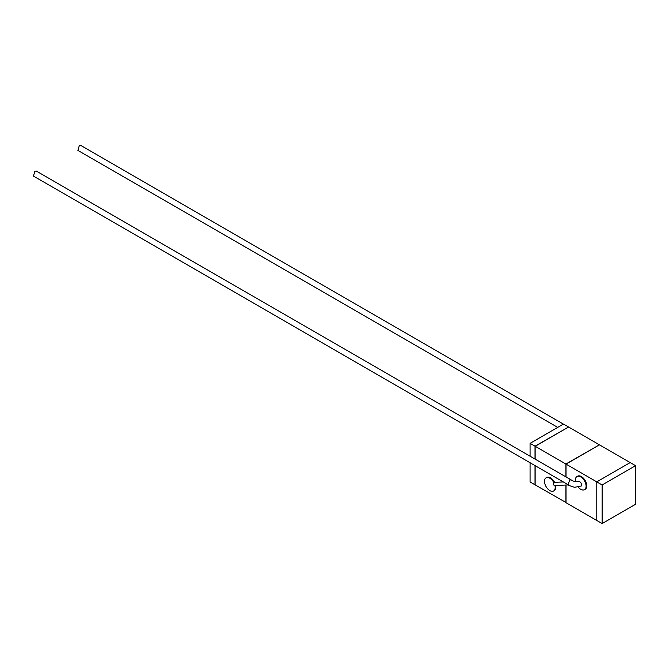 <?xml version="1.0" encoding="UTF-8"?>
<svg xmlns="http://www.w3.org/2000/svg" width="669" height="669" viewBox="0 0 669 669"><rect width="100%" height="100%" fill="white"/><g stroke="black" fill="none" stroke-linecap="round" stroke-linejoin="round"><path stroke-width="1" d="M530.065 462.747L530.065 481.948L535.016 484.799L535.016 465.607M535.016 459.026L535.016 446.206L568.433 427.065M530.065 456.166L530.065 443.355L535.016 446.206M530.065 443.355L563.49 424.054L568.433 426.914M596.781 481.872L596.781 520.465L602.125 523.551L635.55 504.25L635.55 465.657L630.206 462.572L596.781 481.872L602.125 484.958L602.125 523.551M635.55 465.657L602.125 484.958M563.407 424.104L80.765 145.449L79.327 145.591L77.888 150.374L557.712 427.391M33.45 176.031L34.888 171.256L36.327 171.113L571.142 479.882L569.645 479.999L568.157 484.741L33.45 176.031M568.115 484.716C568.123 485.184 570.289 486.045 574.612 487.3L581.286 485.995L581.578 484.665L580.993 482.959L579.58 481.471L578.259 481.27C576.318 482.608 572.288 480.81 571.184 479.907L571.142 479.882M555.671 485.334L554.944 485.451A7.56 4.365 60 0 1 553.631 490.962A7.56 4.365 60 0 1 549.851 490.586A7.56 4.365 60 0 1 544.909 483.93A7.56 4.365 60 0 1 546.071 477.867A7.56 4.365 60 0 1 549.851 478.243A7.56 4.365 60 0 1 554.041 482.993L554.576 482.332L563.357 481.964M554.576 482.332A7.56 4.365 -120 0 0 550.52 477.858A7.56 4.365 -120 0 0 546.74 477.482L546.071 477.867M553.631 490.962L554.3 490.578A7.56 4.365 -120 0 0 555.696 485.46M575.516 481.463L574.487 481.504M554.041 482.993C552.703 484.205 553.004 485.025 554.944 485.451M575.557 481.688A7.56 4.365 60 0 1 576.954 476.571A7.56 4.365 60 0 1 580.734 476.947A7.56 4.365 60 0 1 585.676 483.612A7.56 4.365 60 0 1 584.514 489.675A7.56 4.365 60 0 1 580.734 489.298A7.56 4.365 60 0 1 578.267 487.166M584.514 489.675L585.183 489.282A7.56 4.365 -120 0 0 586.345 483.227A7.56 4.365 -120 0 0 581.403 476.562A7.56 4.365 -120 0 0 577.623 476.186L576.954 476.571M566.033 485.025L566.033 502.712L596.781 520.457L596.781 481.864L566.033 464.119L566.033 476.93M596.781 481.864L630.198 462.572L599.449 444.818L566.033 464.119M599.315 444.893L565.899 464.035L565.899 476.855M565.899 464.035L535.15 446.282L535.15 459.101M535.15 465.683L535.15 484.874L566.033 502.553M565.899 485.033L565.899 502.628M599.315 444.743L568.566 426.989L535.15 446.282M555.203 485.477L568.449 484.925"/></g></svg>
